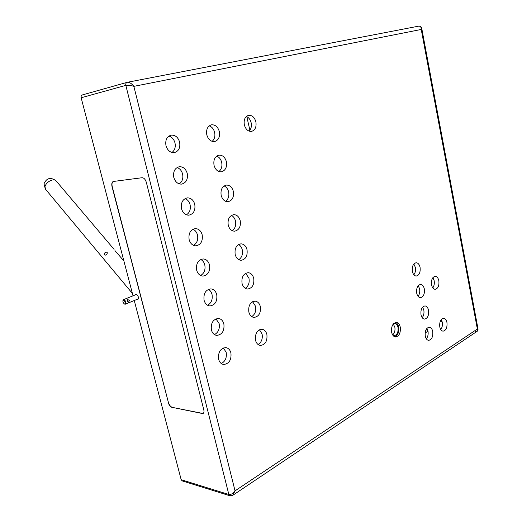 <?xml version="1.0" encoding="UTF-8"?>
<svg xmlns="http://www.w3.org/2000/svg" width="522" height="522" viewBox="0 0 522 522"><rect width="100%" height="100%" fill="white"/><g stroke="black" fill="none" stroke-linecap="round" stroke-linejoin="round"><path stroke-width="0.78" d="M136.692 299.517L137.762 299.732C139.009 297.586 138.395 295.7 135.916 294.075L134.872 295.054M391.63 332.266C392.316 335.104 393.608 336.67 395.506 336.964C399.193 336.214 400.779 332.932 400.27 327.118C399.584 324.247 398.273 322.674 396.342 322.394C392.688 323.164 391.115 326.452 391.63 332.266M394.717 336.788C397.921 335.385 399.239 332.129 398.671 327.007C398.129 324.612 397.085 323.098 395.539 322.459M432.888 277.632L434.154 280.673C434.611 283.55 434.154 285.952 432.784 287.876M438.852 280.758C439.322 285.723 438.075 288.568 435.12 289.299C433.377 289.097 432.183 287.615 431.544 284.868C431.074 279.909 432.314 277.058 435.25 276.314C437.012 276.503 438.219 277.985 438.852 280.758M441.227 319.562L442.245 322.198C442.702 325.147 442.212 327.614 440.777 329.591M446.943 322.485C447.387 327.594 446.095 330.491 443.061 331.176C441.462 330.935 440.366 329.539 439.785 326.987C439.341 321.885 440.627 318.981 443.635 318.283C445.259 318.511 446.362 319.914 446.943 322.485M413.842 263.988L415.342 267.349C415.832 270.35 415.329 272.823 413.848 274.768M420.073 267.368C420.562 272.393 419.277 275.29 416.21 276.047C414.337 275.857 413.059 274.318 412.373 271.44C411.878 266.416 413.156 263.512 416.204 262.736C418.096 262.918 419.388 264.458 420.073 267.368M418.239 285.645L419.603 288.796C420.086 291.844 419.564 294.356 418.044 296.32M424.327 288.927C424.81 294.03 423.492 296.953 420.38 297.684C418.585 297.468 417.365 295.974 416.713 293.207C416.23 288.105 417.535 285.175 420.621 284.425C422.442 284.634 423.675 286.128 424.327 288.927M422.592 307.106L423.818 310.048C424.301 313.135 423.766 315.673 422.2 317.676M428.542 310.283C429.006 315.464 427.668 318.413 424.517 319.118C422.8 318.883 421.632 317.428 421.006 314.766C420.543 309.585 421.874 306.636 424.999 305.912C426.742 306.133 427.923 307.595 428.542 310.283M426.905 328.364L427.994 331.098C428.477 334.217 427.923 336.794 426.33 338.824M432.718 331.437C433.169 336.697 431.805 339.665 428.614 340.357C426.97 340.096 425.854 338.687 425.26 336.129C424.81 330.87 426.167 327.888 429.332 327.19C430.996 327.438 432.125 328.853 432.718 331.437M246.351 116.458C248.733 117.47 250.325 119.551 251.134 122.696C251.813 126.285 251.115 129.091 249.046 131.12M255.878 121.828C256.622 126.996 255.173 130.18 251.539 131.4C248.094 131.57 245.692 129.404 244.342 124.895C243.591 119.76 245.001 116.569 248.583 115.316C252.093 115.094 254.521 117.267 255.878 121.828M209.224 125.861C211.912 126.82 213.713 128.993 214.627 132.379C215.364 136.268 214.529 139.27 212.108 141.364M219.325 131.537C220.127 136.934 218.535 140.274 214.562 141.56C210.842 141.756 208.258 139.524 206.803 134.859C206.001 129.502 207.547 126.154 211.449 124.823C215.247 124.575 217.87 126.813 219.325 131.537M216.715 156.091C219.181 157.076 220.832 159.138 221.667 162.283C222.418 166.335 221.491 169.415 218.894 171.529M226.378 161.637C227.161 167.223 225.478 170.616 221.328 171.823C217.804 171.901 215.377 169.741 214.04 165.35C213.25 159.804 214.894 156.404 218.979 155.151C222.574 155.027 225.041 157.187 226.378 161.637M224.101 185.936C226.352 186.941 227.853 188.905 228.616 191.815C229.373 196.018 228.362 199.176 225.595 201.296M233.347 191.359C234.11 197.12 232.329 200.565 228.01 201.694C224.688 201.668 222.411 199.58 221.178 195.443C220.408 189.721 222.15 186.269 226.398 185.088C229.791 185.075 232.107 187.163 233.347 191.359M231.39 215.416C233.425 216.434 234.789 218.281 235.481 220.976C236.238 225.315 235.154 228.551 232.225 230.678M240.224 220.708C240.962 226.646 239.096 230.137 234.619 231.187C231.5 231.057 229.367 229.047 228.225 225.158C227.481 219.253 229.315 215.749 233.719 214.653C236.91 214.738 239.083 216.754 240.224 220.708M238.574 244.531C240.401 245.549 241.634 247.291 242.26 249.764C243.017 254.247 241.856 257.548 238.782 259.682M247.017 249.679C247.728 255.793 245.777 259.336 241.157 260.295C238.228 260.087 236.238 258.149 235.181 254.488C234.469 248.407 236.381 244.857 240.929 243.846C243.931 244.015 245.96 245.96 247.017 249.679M245.647 273.293L248.955 278.206C249.705 282.807 248.479 286.18 245.275 288.314M253.718 278.298C254.403 284.581 252.374 288.164 247.63 289.044C244.89 288.764 243.03 286.898 242.051 283.453C241.366 277.195 243.363 273.606 248.035 272.673C250.847 272.921 252.746 274.794 253.718 278.298M252.622 301.696L255.565 306.29C256.309 311.008 255.023 314.44 251.702 316.593M260.341 306.558C260.993 313.004 258.886 316.626 254.038 317.428C251.473 317.082 249.738 315.295 248.837 312.045C248.185 305.624 250.253 301.99 255.043 301.148C257.672 301.455 259.441 303.256 260.341 306.558M259.486 329.754L262.096 334.034C262.834 338.856 261.489 342.347 258.064 344.507M266.886 334.465C267.499 341.075 265.333 344.735 260.387 345.46C257.992 345.068 256.374 343.346 255.532 340.285C254.919 333.702 257.059 330.028 261.94 329.265C264.393 329.623 266.044 331.359 266.886 334.465M223.37 347.952L226.17 352.337C226.953 357.661 225.334 361.394 221.308 363.54M230.926 352.911C231.546 359.971 229.106 363.827 223.599 364.48C221.132 364.017 219.468 362.268 218.614 359.227C217.987 352.193 220.388 348.324 225.817 347.613C228.362 348.043 230.058 349.812 230.926 352.911M215.951 318.844L219.136 323.568C219.938 328.775 218.379 332.442 214.47 334.589M223.879 323.96C224.545 330.844 222.176 334.654 216.78 335.405C214.111 334.993 212.317 333.166 211.39 329.917C210.718 323.072 213.041 319.242 218.366 318.44C221.106 318.812 222.946 320.652 223.879 323.96M208.408 289.358C210.196 290.369 211.397 292.059 212.017 294.428C212.826 299.498 211.345 303.106 207.567 305.246M216.741 294.63C217.452 301.325 215.168 305.096 209.89 305.944C207.019 305.598 205.081 303.693 204.069 300.228C203.358 293.573 205.596 289.788 210.79 288.881C213.746 289.188 215.73 291.1 216.741 294.63M200.748 259.493C202.764 260.504 204.115 262.312 204.8 264.908C205.616 269.835 204.219 273.365 200.598 275.518M209.511 264.922C210.262 271.42 208.069 275.14 202.934 276.099C199.848 275.831 197.753 273.848 196.657 270.142C195.9 263.688 198.047 259.949 203.097 258.938C206.268 259.16 208.408 261.15 209.511 264.922M192.964 229.236C195.221 230.241 196.729 232.166 197.492 235.004C198.314 239.768 197.003 243.226 193.558 245.379M202.184 234.815C202.967 241.112 200.879 244.785 195.907 245.849C192.592 245.679 190.334 243.611 189.14 239.657C188.351 233.406 190.393 229.719 195.28 228.603C198.68 228.721 200.983 230.789 202.184 234.815M185.056 198.588C187.561 199.574 189.238 201.609 190.086 204.702C190.908 209.296 189.695 212.676 186.439 214.842M194.758 204.317C195.574 210.399 193.59 214.027 188.807 215.188C185.258 215.129 182.83 212.989 181.525 208.761C180.703 202.719 182.641 199.091 187.333 197.864C190.974 197.864 193.453 200.017 194.758 204.317M177.03 167.542C179.796 168.489 181.649 170.642 182.583 174.002C183.405 178.42 182.289 181.708 179.242 183.875M187.241 173.408C188.077 179.281 186.21 182.85 181.623 184.116C177.839 184.181 175.235 181.956 173.806 177.441C172.958 171.621 174.785 168.045 179.274 166.72C183.15 166.59 185.806 168.815 187.241 173.408M168.887 136.085C171.921 136.986 173.95 139.257 174.981 142.891C175.797 147.119 174.785 150.316 171.953 152.489M179.614 142.082C180.475 147.739 178.726 151.25 174.355 152.613C170.335 152.822 167.542 150.519 165.983 145.697C165.115 140.092 166.818 136.575 171.092 135.159C175.216 134.878 178.054 137.188 179.614 142.082M393.66 323.555L394.697 323.405C396.335 323.64 397.444 324.971 398.018 327.398C398.456 332.312 397.111 335.091 393.993 335.724L392.981 335.418M393.262 324.012L394.847 327.177C395.343 330.57 394.606 333.147 392.635 334.909M425.117 332.997L427.29 331.64L426.774 328.514M427.29 331.64L428.092 331.698M172.371 407.395L202.901 413.62C203.932 413.046 204.226 411.76 203.782 409.757L146.356 182.426C145.39 179.366 143.961 177.8 142.069 177.728L113.3 181.48C111.871 182.132 111.447 183.842 112.028 186.622L168.397 402.423C169.258 405.111 170.583 406.768 172.371 407.395L203.11 413.502M172.188 407.493C170.4 406.866 169.076 405.209 168.214 402.521M231.181 495.515L229.889 495.763L182.204 480.899L181.173 479.698L134.252 300.522M133.019 295.811L81.151 97.758C80.89 96.316 81.328 95.363 82.476 94.906L127.048 82.365M233.112 495.084L477.108 331.333L477.362 329.017L478.067 329.232L477.343 331.17M82.476 94.906L127.459 82.254C129.521 82.182 131.655 83.546 133.86 86.352C130.644 85.314 127.968 84.988 125.822 85.373C125.554 83.814 126.004 82.796 127.185 82.319L418.631 26.159C420.295 26.12 421.319 26.785 421.704 28.155L421.234 29.46C421.28 27.144 420.412 26.041 418.631 26.159L417.398 26.4M235.044 490.856L232.74 495.332L229.889 495.763L228.838 494.491C230.952 494.784 233.021 493.571 235.044 490.856L477.362 329.017L421.234 29.46L133.86 86.352L235.044 490.856M113.378 181.467C112.041 182.198 111.662 183.894 112.23 186.563L168.397 402.423M474.896 332.181L475.849 331.542M246.795 116.641L249.888 130.219M123.884 260.941L114.964 250.619M104.752 254.873C104.185 253.627 104.557 252.713 105.855 252.126L107.173 252.296C107.415 253.548 106.938 254.508 105.744 255.154L104.752 254.873M130.604 286.611L132.203 292.718M122.938 302.075L124.119 303.824C125.026 304.117 125.345 303.55 125.091 302.121C124.334 300.346 123.61 299.876 122.911 300.718L122.938 302.075M122.944 300.574L123.525 299.667C124.438 299.589 125.182 300.352 125.756 301.964L125.3 304.209L124.393 303.993M129.508 300.431L128.438 302.29L127.14 301.396L127.675 299.524L129.508 300.431M426.963 329.989L427.72 330.048M440.15 321.565L442.127 321.689M181.173 479.698L228.838 494.491L125.822 85.373L81.151 97.758M114.083 249.366L56.2 180.997C55.345 179.914 53.903 179.614 51.867 180.11C48.265 181.369 45.962 183.535 44.964 186.615L45.571 189.29M421.743 28.358L478.067 329.199M55.958 180.71C50.569 176.932 46.575 177.976 43.992 183.829L45.329 189.003L132.392 293.423M124.119 303.824L124.543 304.091M125.365 304.176L138.46 298.793M123.525 299.667L136.647 294.336M122.911 300.718L123.029 300.215"/></g></svg>

